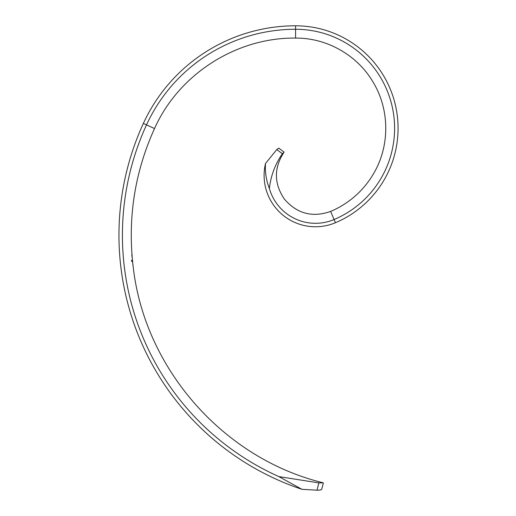 <?xml version="1.0" encoding="UTF-8"?>
<svg xmlns="http://www.w3.org/2000/svg" width="516" height="516" viewBox="0 0 516 516"><rect width="100%" height="100%" fill="white"/><g stroke="black" fill="none" stroke-linecap="round" stroke-linejoin="round"><path stroke-width="0.77" d="M278.853 476.597L301.899 489.303L316.979 490.187L318.849 482.899L278.853 476.597A264.495 264.495 0 0 1 146.518 124.878A164.011 164.011 0 0 1 295.584 29.264A99.033 99.033 0 0 1 334.071 219.539A47.891 47.891 0 0 1 269.384 188.482C270.823 175.769 275.157 164.191 282.381 153.742L276.77 149.569L278.704 148.124M318.849 482.899L323.358 482.841L321.694 489.329M132.483 261.586L132.386 261.322A255.871 255.871 0 0 0 132.406 261.56L132.386 261.56A255.897 255.897 0 0 1 132.251 260.27L132.277 260.27A255.871 255.871 0 0 0 132.302 260.49L132.483 261.586M132.212 260.735A255.981 255.981 0 0 1 132.167 260.27L132.193 260.27A255.955 255.955 0 0 0 132.322 261.56L132.296 261.56A255.981 255.981 0 0 1 132.27 261.328L132.025 260.928A256.188 256.188 0 0 1 131.954 260.27L131.993 260.27A256.155 256.155 0 0 0 132.057 260.877L132.186 261.425L132.212 260.735M131.87 260.735A256.323 256.323 0 0 1 131.819 260.27L131.864 260.27A256.284 256.284 0 0 0 131.993 261.56L131.954 261.56A256.323 256.323 0 0 1 131.928 261.328L131.593 260.928A256.62 256.62 0 0 1 131.522 260.27L131.574 260.27A256.568 256.568 0 0 0 131.638 260.877L131.806 261.425L131.87 260.735M132.593 261.586L132.502 260.967A255.717 255.717 0 0 1 132.438 260.27L132.444 260.27A255.704 255.704 0 0 0 132.515 260.967L132.515 260.774A255.684 255.684 0 0 1 132.47 260.27L132.47 260.27A255.684 255.684 0 0 0 132.535 260.928L132.586 261.425L132.535 260.928M132.993 265.45L133.051 266.011A255.73 255.73 0 0 1 132.78 263.689L132.696 262.502A255.684 255.684 0 0 0 132.728 262.779L132.799 263.689A255.71 255.71 0 0 0 133.038 265.74L133.025 265.392M323.358 482.841C223.351 458.563 144.17 368.334 133.102 266.011L133.051 266.011M132.947 264.85L133.012 265.411A255.697 255.697 0 0 1 132.973 265.056L132.967 264.901M132.986 265.056L132.864 264.134A255.697 255.697 0 0 1 132.825 263.779L132.702 262.779M131.677 255.078L131.903 255.078A255.788 255.788 0 0 0 132.031 256.671L132.031 256.852A255.807 255.807 0 0 1 131.883 255.078L132.148 256.897L131.98 255.265A255.723 255.723 0 0 1 131.967 255.078L132.012 255.078M132.09 256.239L132.057 255.659M278.679 148.098L284.084 152.117L282.381 153.742M276.77 149.569L265.495 163.52C264.934 172.17 266.224 180.49 269.384 188.482M301.899 489.303A267.965 267.965 0 0 1 143.364 123.434A167.474 167.474 0 0 1 295.584 25.8A102.497 102.497 0 0 1 335.419 222.731A51.361 51.361 0 0 1 265.495 163.52M318.778 490.2L320.249 489.955M320.275 489.948L321.281 489.632M321.681 489.381C321.358 489.877 319.791 490.148 316.979 490.187M132.406 261.425L132.36 260.406L132.464 261.425M132.696 262.502L132.593 261.528M143.364 123.434L154.529 128.555C135.366 170.848 128.052 215.095 132.573 261.296M335.419 222.731L330.646 211.418C341.405 206.858 350.932 200.46 359.233 192.236C365.109 186.373 370.088 179.832 374.165 172.608C390.309 144.615 389.528 107.954 372.204 80.677C356.259 54.528 326.215 37.829 295.584 38.081C236.225 37.404 178.665 74.317 154.529 128.555M295.584 25.8L295.584 38.081M284.084 152.117C273.757 167.861 273.867 183.541 284.413 199.144C297.042 213.714 312.451 217.804 330.646 211.418"/></g></svg>
